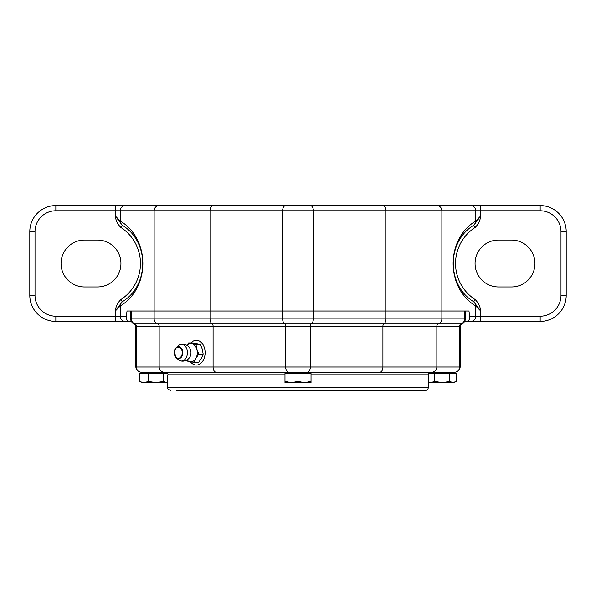 <?xml version="1.0" encoding="UTF-8"?>
<svg xmlns="http://www.w3.org/2000/svg" width="596" height="596" viewBox="0 0 596 596"><rect width="100%" height="100%" fill="white"/><g stroke="black" fill="none" stroke-linecap="round" stroke-linejoin="round"><path stroke-width="0.89" d="M461.893 323.74C464.083 322.838 465.245 321.199 465.364 318.83L441.867 318.83A5.208 5.029 90 0 1 438.514 323.74L461.893 323.74L460.157 326.198L459.628 326.198L459.628 367.002L436.838 367.002L436.838 326.198A2.607 2.518 90 0 1 438.514 323.74L383.943 323.74A2.607 1.535 -90 0 0 382.915 326.198L459.628 326.198A2.607 2.518 90 0 1 461.304 323.74A5.208 5.029 -90 0 0 464.657 318.83L464.657 311.023L131.344 311.023L131.344 318.83L130.636 318.83C130.755 321.199 131.917 322.838 134.107 323.74L134.696 323.74A5.208 5.029 -90 0 1 131.344 318.83L154.133 318.83A5.208 5.029 -90 0 0 157.486 323.74L134.696 323.74A2.607 2.518 90 0 1 136.372 326.198L159.162 326.198A2.607 2.518 90 0 0 157.486 323.74L212.057 323.74A5.208 3.077 -90 0 1 210.008 318.83L154.133 318.83L154.133 311.023L210.008 311.023L210.008 318.83L282.616 318.83A5.208 3.077 -90 0 0 284.665 323.74L212.057 323.74A2.607 1.535 90 0 1 213.085 326.198L285.693 326.198A2.607 1.535 90 0 0 284.665 323.74L311.335 323.74A5.208 3.077 -90 0 0 313.384 318.83L282.616 318.83L282.616 311.023L210.008 311.023L210.008 210.768A5.208 3.077 -90 0 1 213.085 205.56L55.838 205.56A26.038 26.038 0 0 0 29.8 231.598L29.8 295.392A26.038 26.038 0 0 0 55.838 321.438L129.906 321.438C127.224 321.117 125.994 319.382 126.225 316.23L120.28 316.23A5.208 5.029 90 0 0 125.309 321.438M143.532 373.513L143.532 372.209L141.051 372.209L454.949 372.209L150.065 372.209M311.023 374.817L428.196 374.817L428.196 387.832A2.607 2.607 0 0 1 425.589 390.44L176.662 390.44M428.196 374.817A2.607 2.607 0 0 1 430.796 372.209M194.251 362.413L198.624 362.413L201.47 358.248L203.161 354.076L202.327 349.211L200.33 344.346L192.955 342.953L188.582 342.953L195.957 344.346L196.799 349.211L198.788 354.076L195.942 358.248L194.251 362.413L186.876 361.012L186.481 360.222M187.01 345.352A9.111 6.444 90 0 1 191.696 343.646A9.111 6.444 90 0 1 196.799 349.211A9.111 6.444 90 0 1 195.942 358.248A9.111 6.444 90 0 1 189.982 361.712A9.111 6.444 90 0 1 187.01 360.006M186.824 345.33L188.582 342.953M200.33 344.346L195.957 344.346M203.161 354.076L198.788 354.076M180.752 360.923A8.314 5.878 90 0 1 180.432 360.848A8.314 5.878 90 0 1 178.353 359.679L176.215 357.734A6.005 4.247 -90 0 0 177.951 358.636A6.005 4.247 -90 0 0 182.726 353.48A6.005 4.247 -90 0 0 179.076 346.73A6.005 4.247 -90 0 0 176.215 347.632A6.005 4.247 -90 0 0 174.3 351.886A6.005 4.247 -90 0 0 176.215 357.734L174.285 351.893L176.215 347.632L178.353 345.687A8.314 5.878 90 0 1 180.432 344.51A8.314 5.878 90 0 1 182.316 344.436A8.314 5.878 90 0 1 187.36 353.786A8.314 5.878 90 0 1 180.752 360.923M180.432 344.51A8.463 8.463 0 0 1 189.565 347.826A6.899 4.88 90 0 1 189.565 357.54A8.463 8.463 0 0 1 180.432 360.848M190.966 342.953A12.367 8.746 90 0 1 202.938 344.525A12.367 8.746 90 0 1 202.484 361.519A12.367 8.746 90 0 1 190.459 361.802M304.511 382.625L311.023 381.462L311.023 382.625L291.489 382.625L298 381.462L304.511 382.625M284.977 382.625L284.977 381.462L291.489 382.625L284.977 382.625M298 381.462L298 373.513L284.977 373.513L284.977 381.462M298 373.513L311.023 373.513L311.023 381.462M155.988 382.625L163.475 381.462L166.656 382.625L144.195 382.625L148.501 381.462L155.988 382.625M167.804 382.625L166.656 382.625L167.804 382.468M140.492 381.85L144.195 382.625L141.841 382.625L140.492 381.85M148.501 381.462L148.501 373.513L139.881 373.513L139.881 381.462M148.501 373.513L163.475 373.513L163.475 381.462M163.475 373.513L167.454 373.513M442.299 382.625L449.786 381.462L452.953 382.625L430.491 382.625L434.812 381.462L442.299 382.625M452.953 382.625L456.111 381.462L454.159 382.625L451.79 382.625M428.196 382.282L430.491 382.625L428.196 382.625M428.546 373.513L434.812 373.513L434.812 381.462M434.812 373.513L449.786 373.513L449.786 381.462M449.786 373.513L456.111 373.513L456.111 381.462M126.225 316.23L127.06 311.023L154.133 311.023L154.133 210.768A5.208 5.029 -90 0 1 159.162 205.56M115.251 205.56L115.251 215.923L122.299 225.266A5.208 4.962 -56.8 0 1 120.28 221.012L115.251 215.923C115.803 220.46 117.65 224.282 120.794 227.389L122.478 225.385L121.055 227.568A42.964 42.964 0 0 1 121.055 299.43L120.794 299.609C117.665 302.716 115.81 306.538 115.251 311.075L120.28 305.979L120.28 316.23L55.838 316.23A20.83 20.83 0 0 1 35.008 295.392L35.008 231.598A20.83 20.83 0 0 1 55.838 210.768L282.616 210.768L282.616 311.023L468.94 311.023L469.775 316.23C470.006 319.382 468.776 321.117 466.094 321.438L540.162 321.438A26.038 26.038 0 0 0 566.2 295.392L566.2 231.598A26.038 26.038 0 0 0 540.162 205.56L213.085 205.56M474.945 299.43L473.701 301.732A5.208 4.962 123.2 0 1 475.72 305.979L480.748 311.075C480.197 306.538 478.35 302.716 475.206 299.609L474.945 299.43A42.964 42.964 0 0 1 474.945 227.568L473.701 225.266A5.208 4.962 -123.2 0 0 475.72 221.012C445.599 239.242 445.599 287.756 475.72 305.979L475.72 316.23A5.208 5.029 90 0 1 470.691 321.438M498.502 286.937A23.438 23.438 0 0 1 475.064 263.499A23.438 23.438 0 0 1 498.502 240.061L511.517 240.061A23.438 23.438 0 0 1 534.955 263.499A23.438 23.438 0 0 1 511.517 286.937L498.502 286.937M474.945 227.568L475.206 227.389C478.335 224.282 480.182 220.46 480.748 215.923L475.72 221.012L475.72 210.768A5.208 5.029 -90 0 0 470.691 205.56M97.498 286.937A23.438 23.438 0 0 0 120.936 263.499A23.438 23.438 0 0 0 97.498 240.061L84.483 240.061A23.438 23.438 0 0 0 61.045 263.499A23.438 23.438 0 0 0 84.483 286.937L97.498 286.937M129.906 321.438L131.329 321.438M121.055 299.43L122.299 301.732A5.208 4.962 56.8 0 0 120.28 305.979C150.401 287.756 150.401 239.242 120.28 221.012L120.28 210.768A5.208 5.029 -90 0 1 125.309 205.56M115.251 321.438L115.251 311.075L122.299 301.732L120.794 299.609M122.478 225.385C149.477 241.752 149.477 285.246 122.478 301.613M475.206 299.609L473.701 301.732L480.748 311.075L480.748 321.438M285.693 205.56A5.208 3.077 -90 0 0 282.616 210.768L480.748 210.768L480.748 215.923L473.701 225.266L475.206 227.389M473.522 301.613C446.523 285.246 446.523 241.752 473.522 225.385M381.321 205.56L214.679 205.56M464.671 321.438L466.094 321.438M134.107 323.74L135.843 326.198L136.372 326.198L136.372 367.002L135.843 367.002C136.149 370.168 137.885 371.904 141.051 372.209M164.191 372.209A5.208 5.029 -90 0 1 159.162 367.002L159.162 326.198L213.085 326.198L213.085 367.002L136.372 367.002A5.208 5.029 -90 0 0 141.408 372.209M288.769 372.209A5.208 3.077 -90 0 1 285.693 367.002L285.693 326.198L310.307 326.198A2.607 1.535 90 0 1 311.335 323.74L383.943 323.74A5.208 3.077 -90 0 0 385.992 318.83L313.384 318.83L313.384 210.768A5.208 3.077 -90 0 0 310.307 205.56M307.231 372.209A5.208 3.077 -90 0 0 310.307 367.002L310.307 326.198L382.915 326.198L382.915 367.002L213.085 367.002A5.208 3.077 -90 0 0 216.162 372.209M436.838 205.56A5.208 5.029 -90 0 1 441.867 210.768L441.867 318.83L385.992 318.83L385.992 210.768A5.208 3.077 -90 0 0 382.915 205.56M460.157 326.198L460.157 367.002L459.628 367.002A5.208 5.029 -90 0 1 454.592 372.209M431.809 372.209A5.208 5.029 90 0 0 436.838 367.002L382.915 367.002A5.208 3.077 -90 0 1 379.838 372.209M428.196 387.832L167.804 387.832C167.148 388.48 168.02 389.344 170.411 390.44M167.804 387.832L167.804 374.817L284.977 374.817M174.434 351.945A5.55 3.926 90 0 1 178.845 347.185A5.55 3.926 90 0 1 182.212 353.421A5.55 3.926 90 0 1 177.802 358.181A5.55 3.926 90 0 1 174.434 351.945M55.838 316.23L55.838 321.438M35.008 295.392L29.8 295.392M35.008 231.598L29.8 231.598M55.838 210.768L55.838 205.56M540.162 205.56L540.162 210.768L480.748 210.768L480.748 205.56M540.162 210.768A20.83 20.83 0 0 1 560.992 231.598L566.2 231.598M560.992 231.598L560.992 295.392L566.2 295.392M560.992 295.392A20.83 20.83 0 0 1 540.162 316.23L540.162 321.438M540.162 316.23L469.775 316.23M460.157 367.002C459.851 370.168 458.115 371.904 454.949 372.209M167.804 374.817C168.467 374.184 167.603 373.312 165.204 372.209M130.636 311.023L130.636 318.83M465.364 311.023L465.364 318.83M135.843 326.198L135.843 367.002M309.324 373.513L309.324 372.209M286.676 373.513L286.676 372.209M166.187 373.513L166.187 372.403M452.468 373.513L452.468 372.209M429.813 373.513L429.813 372.403"/></g></svg>

